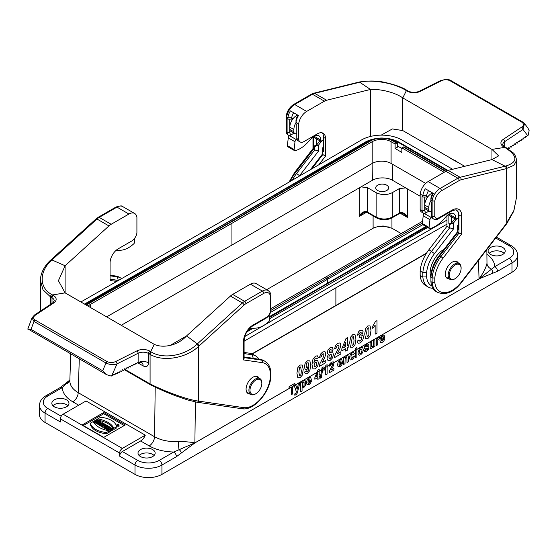 <?xml version="1.0" encoding="UTF-8"?>
<svg xmlns="http://www.w3.org/2000/svg" width="557" height="557" viewBox="0 0 557 557"><rect width="100%" height="100%" fill="white"/><g stroke="black" fill="none" stroke-linecap="round" stroke-linejoin="round"><path stroke-width="0.84" d="M447.912 170.435L398.903 142.139A23.805 13.744 0 0 0 385.326 138.24M376.421 138.505A23.805 13.744 0 0 0 365.176 142.174L224.944 223.761L84.497 304.073M391.94 217.898L391.947 228.238L401.131 233.536M391.947 228.238L383.237 225.996L378.509 226.337L373.684 227.917L266.657 289.696A11.425 6.593 -60 0 1 266.887 289.814L268.084 290.51A11.425 6.593 120 0 0 262.375 291.074L250.406 284.167A11.425 6.593 -60 0 1 256.123 283.604L258.81 285.156A11.425 6.593 120 0 0 258.587 285.038L266.664 289.703M186.525 335.962L170.087 345.451M251.994 353.876L426.53 253.136M426.307 253.491L252.237 353.987M496.419 237.108L511.208 245.651C515.309 248.06 517.432 251.235 517.578 255.162L517.578 264.491A19.042 10.994 180 0 1 512.001 272.269L512.001 262.939L497.512 271.301A3.808 2.2 -120 0 0 494.818 266.636L509.307 258.274A15.234 8.794 0 0 0 509.307 245.839L495.73 237.999M497.512 271.301L479.069 278.855L194.88 442.933L176.416 456.684L161.934 465.046L161.934 474.376L512.001 272.269M161.934 474.376A19.042 10.994 180 0 1 135.003 474.376L135.003 465.046L119.658 456.183A3.808 2.2 -60 0 1 122.345 451.525L137.697 460.381A15.234 8.794 0 0 0 159.239 460.381L173.721 452.019L194.88 442.899L479.076 278.82C483.281 273.174 485.92 267.994 486.985 263.28L486.846 249.536M176.416 456.684A3.808 2.2 -120 0 0 173.721 452.019C164.204 451.783 156.023 449.75 149.185 445.913L140.622 440.97A7.617 4.4 120 0 0 145.286 435.17L122.345 448.413A3.808 2.2 120 0 0 119.658 453.078L60.414 418.871L60.414 421.983L45.061 413.12L45.061 422.45L135.003 474.376M45.061 422.45A19.042 10.994 180 0 1 39.484 414.673L39.484 405.35A19.042 10.994 180 0 0 45.061 413.12A3.808 2.2 -60 0 1 47.756 408.455L61.2 416.218M105.287 428.048L104.737 428.361L104.013 427.943L104.013 426.697L106.659 425.172L107.39 425.59L107.39 426.23M96.73 423.438L95.734 423.167L95.734 421.921L96.779 421.322L95.985 420.862L95.985 421.781M95.734 422.255L94.948 422.707L94.217 422.29L94.217 421.043L96.862 419.518L97.593 419.936L97.593 420.848M97.767 420.159C105.976 421.642 111.358 424.747 113.927 429.482L116.831 427.811L116.831 426.565C114.986 421.412 109.597 418.3 100.671 417.235L97.767 418.913L97.767 420.159M116.789 425.047L116.789 426.293A1.121 0.648 0 0 0 117.478 426.892A1.121 0.648 0 0 0 118.704 426.753A1.121 0.648 0 0 0 119.031 426.293L119.031 425.047A1.121 0.648 0 0 0 117.91 424.399A1.121 0.648 0 0 0 116.789 425.047A1.121 0.648 0 0 0 117.478 425.645A1.121 0.648 0 0 0 118.704 425.506A1.121 0.648 0 0 0 119.031 425.047M104.013 426.857L103.073 427.4L102.342 426.975L102.342 425.736L104.361 424.566L103.79 424.239L103.79 424.9M83.299 425.555L103.769 413.74L124.232 425.555M90.318 424.455C92.163 429.614 97.552 432.719 106.478 433.785L109.374 432.114L109.374 430.867C101.172 429.384 95.79 426.272 93.221 421.538L90.318 423.216L90.318 424.455M108.566 429.468L107.605 430.018L106.679 429.482L106.679 428.242L107.473 426.968L105.99 427.846L105.99 429.085L105.287 428.681L105.287 427.435L107.94 425.91L108.873 426.446L108.873 427.233M106.679 428.681L105.99 429.085M101.075 421.948L99.334 424.002L98.54 423.543L98.833 423.209L96.73 422.498L100.239 421.468L101.075 421.948L100.908 423.39M99.592 424.942L98.54 424.782L98.54 423.543M98.54 424.288L96.73 423.738L96.73 422.498M102.474 425.652L101.736 426.627L100.852 426.119L101.29 424.016L100.323 424.573L100.323 425.813L99.592 425.395L99.592 424.149L102.244 422.624L103.734 423.752L103.734 424.998M100.852 425.513L100.323 425.813M112.799 428.779L112.131 429.168C110.502 428.256 109.84 428.361 110.14 429.503L110.947 429.036L111.672 429.461L110.37 430.213L108.664 428.667C110.049 427.616 111.428 427.651 112.799 428.779L112.799 430.025L112.131 430.415L111.672 430.032M111.672 429.461L111.672 430.7L110.37 431.459L109.374 431.097M108.914 430.798L108.664 428.667M145.286 435.17L86.043 400.963L63.108 414.206L122.345 448.413M103.769 437.377L125.311 424.935L103.769 412.5L82.227 424.935L103.769 437.377M363.289 212.906L359.279 216.436C360.804 213.164 363.08 211.514 366.123 211.472L367.355 212.001A1.901 1.1 120 0 0 367.745 212.837L376.539 217.912A1.901 1.1 120 0 1 376.149 217.084L376.149 192.666L367.328 187.577L367.355 212.001L376.149 217.084C381.531 219.646 386.913 219.646 392.302 217.084L400.608 212.468C403.651 212.509 405.928 214.16 407.446 217.425L403.463 213.909L400.26 213.268A1.901 0.766 72 0 0 400.608 212.468M376.149 192.666C381.531 195.215 386.913 195.215 392.302 192.666L392.302 217.084A1.901 1.1 60 0 1 391.905 217.912C386.788 220.384 381.663 220.384 376.539 217.912M391.905 217.912L398.979 213.832A1.901 1.1 60 0 0 399.369 212.997L399.369 188.586L392.302 192.666M399.369 188.586L405.726 187.904L392.574 180.308A14.28 8.244 0 0 0 372.375 180.308L360.971 186.894L367.328 187.577M377.625 190.487A6.475 3.739 0 0 0 384.602 191.316A6.475 3.739 0 0 0 388.675 187.946A6.475 3.739 0 0 0 382.206 184.109A6.475 3.739 0 0 0 375.731 187.946A6.475 3.739 0 0 0 377.625 190.487M420.152 196.231L405.726 187.904M140.524 456.573A8.571 4.95 0 0 0 149.861 457.645A8.571 4.95 0 0 0 155.152 453.078A8.571 4.95 0 0 0 146.582 448.127A8.571 4.95 0 0 0 138.011 453.078A8.571 4.95 0 0 0 140.524 456.573M140.622 440.97L122.345 451.525M54.356 406.826A8.571 4.95 0 0 0 63.693 407.898A8.571 4.95 0 0 0 68.977 403.324A8.571 4.95 0 0 0 60.414 398.38A8.571 4.95 0 0 0 51.843 403.324A8.571 4.95 0 0 0 54.356 406.826M490.592 254.465A8.571 4.95 0 0 0 499.928 255.538A8.571 4.95 0 0 0 505.22 250.97A8.571 4.95 0 0 0 496.649 246.02A8.571 4.95 0 0 0 488.078 250.97A8.571 4.95 0 0 0 490.592 254.465M496.649 236.809L496.649 237.24M119.658 453.078L119.658 456.183M69.848 380.689L69.848 380.696C69.834 385.353 72.619 389.343 78.203 392.657L154.567 436.751C161.265 440.455 169.217 442.014 178.414 441.436C185.237 441.59 190.717 442.084 194.853 442.912L194.853 442.912A3.808 1.95 -125.1 0 1 194.859 442.947M47.756 396.02A3.808 2.2 60 0 0 45.855 395.832L60.337 387.47L69.458 380.375L62.238 387.658L47.756 396.02A15.234 8.794 0 0 0 47.756 408.455M69.862 380.194A7.617 6.169 12.6 0 1 65.705 384.045A3.808 1.518 47.9 0 0 64.737 384.156M178.414 441.436A7.617 0.794 -94.3 0 0 178.978 449.443A3.808 1.518 -132.1 0 1 181.471 452.904M479.048 278.869A3.808 2.2 -120 0 0 479.048 278.834A3.808 2.423 -114.4 0 0 479.076 278.82L494.818 266.636C494.519 262.027 491.908 257.898 486.999 254.257M486.985 263.28A7.617 6.169 -167.4 0 0 491.358 269.094A3.808 2.715 -104 0 1 492.458 273.355M60.414 418.871A3.808 2.2 -60 0 1 63.108 414.206M139.097 455.487A8.571 4.95 180 0 1 146.582 452.952A8.571 4.95 180 0 1 154.066 455.487M52.929 405.74A8.571 4.95 180 0 1 60.414 403.198A8.571 4.95 180 0 1 67.898 405.74M489.164 253.379A8.571 4.95 180 0 1 496.649 250.838A8.571 4.95 180 0 1 504.134 253.379M60.337 387.47A3.808 2.2 60 0 1 62.238 387.658C62.656 393.151 66.179 397.879 72.821 401.827L78.69 405.211M360.971 186.894L121.252 325.295M366.123 211.472A1.901 0.766 108.1 0 0 366.464 212.273L359.279 216.436L359.251 187.883M103.769 412.5L103.769 413.74M90.318 423.216C92.163 428.368 97.552 431.48 106.478 432.538L106.478 433.785M106.478 432.538L109.374 430.867M108.873 426.446L108.1 427.706L109.548 426.836L110.251 427.247L110.251 427.887M110.251 427.247L107.605 428.772L107.605 430.018M107.605 428.772L106.679 428.242M105.99 427.846L105.287 427.435M108.469 427.128L108.469 427.477M103.79 424.239L104.417 423.877L106.29 425.381M106.29 424.956L105.663 425.743M105.663 425.318L105.092 424.991L105.092 426.077M105.092 424.991L103.073 426.154L103.073 427.4M103.073 426.154L102.342 425.736M99.223 422.777L99.787 422.178L98.763 422.512L99.223 422.777M99.334 424.002L99.334 425.242M98.018 422.742L98.018 423.981M97.454 422.916L97.454 424.156M118.481 425.367A0.801 0.46 0 0 0 117.917 424.58A0.801 0.46 0 0 0 117.611 425.471A0.801 0.46 0 0 0 118.481 425.367M97.767 418.913C105.976 420.396 111.358 423.508 113.927 428.242L113.927 429.482M113.927 428.242L116.831 426.565M97.593 419.936L96.626 420.493L97.419 420.953L98.387 420.396L99.118 420.814L99.118 421.795M99.118 420.814L96.465 422.345L96.465 423.592M96.465 422.345L95.734 421.921M95.985 420.862L94.948 421.468L94.948 422.707M94.948 421.468L94.217 421.043M101.813 423.71L102.384 423.383L101.813 423.71L102.384 423.383L102.384 423.87M103.303 423.216C104.027 423.968 103.658 424.35 102.189 424.364L102.189 425.604M102.189 424.364L101.736 426.627M101.736 425.388L100.852 424.873M100.323 424.573L99.592 424.149M107.39 425.59L104.737 427.122L104.737 428.361M104.737 427.122L104.013 426.697M110.37 430.213L110.37 431.459M112.131 429.168L112.131 430.415M109.666 429.057L110.14 429.503M117.875 425.437L118.418 424.991L117.993 424.671L117.269 425.088L117.875 425.506M117.931 425.144L117.931 425.506M255.371 394.001L255.914 393.688A8.376 4.839 -60 0 1 249.989 390.269A8.376 4.839 -60 0 1 255.914 380.006A8.376 4.839 -60 0 1 261.832 383.425A8.376 4.839 -60 0 1 255.914 393.688L255.371 394.001A9.142 5.278 -60 0 1 250.803 394.453A9.142 5.278 -60 0 1 250.803 383.898A9.142 5.278 -60 0 1 259.945 378.621A9.142 5.278 -60 0 1 261.832 382.805L261.832 383.425M454.644 278.953L455.18 278.639A8.376 4.839 120 0 0 461.105 268.377A8.376 4.839 120 0 0 455.18 264.958A8.376 4.839 120 0 0 449.255 275.221A8.376 4.839 120 0 0 455.18 278.639L454.644 278.953A9.142 5.278 120 0 1 450.07 279.405L446.004 277.059M461.105 268.377L461.105 267.757A9.142 5.278 120 0 0 459.212 263.572A9.142 5.278 120 0 0 450.07 268.85A9.142 5.278 120 0 0 450.07 279.405M106.631 316.856L231.942 245.059L372.201 163.459A13.326 7.694 180 0 1 391.091 163.438L425.687 183.413M444.159 172.308L401.862 147.89L401.862 152.402L395.129 148.51L397.419 147.194L397.419 143.615A1.142 0.661 120 0 0 397.183 143.093A1.142 0.661 120 0 0 396.612 143.149L395.129 144.005L391.091 141.673L391.091 163.438M88.166 306.19A13.326 7.694 180 0 1 90.61 304.268L231.942 223.294L372.201 141.694A13.326 7.694 180 0 1 391.091 141.673M395.129 148.51L395.129 144.005M422.61 221.226L270.911 308.62M401.862 147.89L403.345 147.034A1.142 0.661 -60 0 1 403.916 146.978L445.976 171.264M244.739 336.567L332.118 285.637L446.986 220.078M452.632 169.272L401.862 139.96A28.56 16.487 0 0 0 361.396 140.009L221.171 221.582L80.862 301.978M244.084 341.225L335.885 287.809L446.986 224.158M269.31 316.717L425.917 226.476M397.419 145.948L401.862 148.51M426.78 226.971L328.08 283.304L269.407 317.504M328.08 283.304L328.08 284.982M201.836 237.226L365.963 142.46L371.435 140.113M111.212 376.093L113.127 375.146L113.656 374.262L114.853 374.847L115.87 373.148L117.074 373.733L118.091 372.034L119.295 372.619L120.305 370.92L121.51 371.505L122.526 369.806L123.731 370.398L124.747 368.692L125.952 369.284L126.961 367.578L128.166 368.17L129.182 366.464L130.387 367.056L131.403 365.35L132.601 365.942L133.617 364.236L134.822 364.828L135.838 363.122L136.465 363.436L137.732 362.795L143.121 365.907C146.38 367.39 148.176 366.353 148.517 362.802L148.517 353.472L149.339 353.946L150.675 351.613L151.386 352.038C163.319 359.62 185.189 355.575 196.816 344.379L197.345 343.899L186.588 335.892L230.424 296.066A11.425 6.593 -60 0 1 232.652 294.423L250.406 284.167M259.158 378.168A9.713 5.605 120 0 0 257.807 376.727A9.713 5.605 120 0 0 250.323 379.331A9.713 5.605 120 0 0 246.083 389.099A9.713 5.605 120 0 0 248.095 393.548A9.713 5.605 120 0 0 250.016 394.001M111.219 376.1L106.568 374.652L102.62 370.725L106.067 363.053C109.861 364.793 113.524 365.058 117.061 363.846L138.136 353.263L138.136 362.593A7.617 4.4 180 0 1 148.524 362.809M143.121 365.907A7.617 4.4 120 0 0 141.833 362.614M138.136 362.593L137.732 362.795M244.084 352.428L249.627 353.229A26.659 15.394 -60 0 1 252.969 354.363L255.649 355.916A26.659 15.394 120 0 0 252.314 354.774L244.084 353.591M259.012 359.244A26.659 15.394 120 0 0 255.649 355.916M244.084 357.086L260.391 359.439A26.659 15.394 -60 0 1 263.733 360.581L264.93 361.27A26.659 15.394 120 0 0 261.588 360.135L244.084 357.608M254.591 358.604A23.993 13.848 120 0 0 253.198 358.29L244.084 356.974M149.36 353.96L150.084 354.363C163.173 362.308 186.393 358.067 198.557 346.426A1.901 0.738 -132.7 0 0 196.816 344.379M196.913 402.21A1.901 1.518 99.7 0 0 198.557 401.103L198.557 346.426L244.105 305.034A9.518 5.493 -60 0 1 245.964 303.662L263.719 293.407A9.518 5.493 -60 0 1 270.354 296.032L270.354 311.426A5.709 3.3 -60 0 1 266.413 317.351L252.948 325.121A13.326 7.694 120 0 0 243.527 341.448L243.527 359.947L262.222 362.642A24.752 14.294 -60 0 1 270.354 372.96L270.354 377.214A24.752 14.294 -60 0 1 243.674 407.633L198.557 401.103C187.507 399.87 165.109 391.515 150.084 383.926A1.901 1.093 120.3 0 0 150.467 384.79L124.197 369.611M199.079 345.939A1.901 0.738 -132.7 0 0 197.345 343.899L242.386 302.973L230.424 296.066M270.354 296.032L270.904 295.092C270.904 293.539 269.964 292.014 268.084 290.51M270.354 311.426L270.883 310.729M243.527 359.947L244.084 358.534L244.084 340.668A1.901 1.1 0 0 1 243.527 341.448M270.354 372.96L270.911 372.083M270.354 377.214L270.883 376.525M199.406 401.249L197.345 402.203M149.353 383.494L124.483 369.138L150.084 383.919L149.353 383.494L149.736 384.358M111.658 375.884L117.061 363.846A1.901 1.017 -116.7 0 0 115.814 361.458C112.967 362.802 110.098 362.872 107.209 361.667A1.901 1.1 -60 0 0 106.067 363.053L33.991 321.445L32 317.908L27.85 328.909L106.568 374.652M27.913 329.243L30.997 329.375L33.991 321.445A1.901 1.1 -60 0 1 35.133 320.052L107.209 361.667M186.588 335.892C177.349 346.12 162.428 348.25 154.275 344.358L150.682 351.62L149.868 351.14A9.518 5.493 0 0 0 136.89 350.882L115.814 361.458M154.275 344.358L65.106 292.878L52.539 294.952L51.195 297.285L52.01 297.758A7.617 4.4 180 0 1 54.245 300.864L52.762 302.89A1.901 1.177 -123.6 0 1 53.813 302.917L35.488 315.088A1.901 1.177 -123.6 0 0 34.437 315.053L52.762 302.89M116.705 281.438L110.077 280.484L110.077 262.848A11.425 6.593 -60 0 1 118.154 248.854L131.619 241.084A7.617 4.4 120 0 0 136.911 232.986L136.911 217.307A11.425 6.593 120 0 0 134.641 213.463A11.425 6.593 120 0 0 128.925 214.034L111.17 224.283A11.425 6.593 120 0 0 108.942 225.933L65.106 265.752L51.933 259.945A1.901 0.738 -132.7 0 0 51.028 259.806L50.506 260.293A1.901 0.738 -132.7 0 1 51.411 260.432C39.282 271.336 38.809 287.739 51.794 294.535L53.361 295.426A9.518 5.493 180 0 1 53.813 302.917M110.077 279.322L118.328 280.505M124.086 207.385A11.425 6.593 120 0 0 123.877 207.253A11.425 6.593 120 0 0 123.654 207.134L131.731 211.799A11.425 6.593 -60 0 1 131.953 211.918L134.641 213.463M121.628 278.618A26.659 15.394 120 0 0 120.716 278.013A26.659 15.394 120 0 0 117.381 276.871L110.077 275.819M118.481 280.415A23.993 13.848 120 0 0 118.265 280.387L110.077 279.203M50.506 260.293C48.02 262.431 40.529 270.236 40.41 280.533L42.986 289.772L50.45 296.839L50.45 304.421M108.942 225.933L96.974 219.019L51.411 260.432M65.106 292.878L58.408 280.693L65.106 265.752L65.106 292.878M247.461 330.949A9.518 5.493 -60 0 1 252.579 328.261L255.524 328.15A26.659 15.394 120 0 0 268.37 322.03L268.662 321.772A1.901 1.1 120 0 0 269.651 319.495L269.122 315.227M115.515 250.894A9.518 5.493 -60 0 1 117.631 250.351L120.577 250.239A26.659 15.394 120 0 0 133.422 244.119L133.715 243.855A1.901 1.1 120 0 0 134.703 241.585L134.341 238.661M296.784 133.84L295.217 133.701A3.808 2.2 -60 0 1 294.66 133.527A3.808 2.2 -60 0 1 293.866 131.786L293.866 129.537A9.518 5.493 -60 0 1 295.983 122.658M294.66 133.527L290.615 131.194A3.808 2.2 -60 0 1 289.828 129.454L289.828 127.205A9.518 5.493 -60 0 1 296.561 115.543L297.529 114.986M431.731 211.744L430.15 211.604A3.808 2.2 -60 0 1 429.593 211.43A3.808 2.2 -60 0 1 428.799 209.69L428.799 207.441A9.518 5.493 -60 0 1 430.916 200.562M429.593 211.43L425.548 209.098A3.808 2.2 -60 0 1 424.761 207.357L424.761 205.108A9.518 5.493 -60 0 1 431.494 193.446L432.462 192.889M430.916 277.637A19.042 10.994 -60 0 1 443.992 249.362M464.677 166.306L402.788 130.568L392.386 128.932L381.183 135.135M458.425 263.12A9.713 5.605 120 0 0 457.074 261.679A9.713 5.605 120 0 0 447.362 267.283A9.713 5.605 120 0 0 447.362 278.5A9.713 5.605 120 0 0 449.29 278.953M316.613 138.937L316.613 145.078L319.885 140.83M289.786 119.142L289.786 132.747A5.709 3.3 120 0 0 291.492 134.634M298.67 139.591A7.617 4.4 120 0 0 300.153 141.958L298.267 140.872A7.617 4.4 -60 0 1 296.784 138.505L298.67 139.591L298.67 123.912L295.983 122.366A11.425 6.593 -60 0 1 298.475 115.529L290.399 110.864A11.425 6.593 120 0 0 287.906 117.701L287.906 119.142L287.092 118.676L287.092 132.907A7.617 4.4 120 0 0 288.575 135.274A7.617 4.4 120 0 0 289.772 135.623M289.786 132.747L286.709 132.684L286.709 117.005A11.425 6.593 -60 0 1 294.688 104.514L306.649 111.421A11.425 6.593 120 0 0 298.67 123.912M313.925 136.298L313.925 146.052L314.74 146.519L314.74 149.896L296.672 173.359A26.659 15.394 120 0 0 292.328 180.19M316.613 145.078L313.925 146.052M300.153 141.958A7.617 4.4 120 0 0 303.962 141.582L317.42 133.812A11.425 6.593 -60 0 1 323.137 133.241A11.425 6.593 -60 0 1 325.504 138.477L325.504 156.106L318.841 164.761M311.809 168.855L322.816 154.554L322.816 151.184L323.617 151.65L323.617 137.384A11.425 6.593 120 0 0 322.113 132.838M322.816 154.554L325.504 156.106M296.784 138.505L296.784 124.267L295.983 123.807L295.983 120.368A8.759 5.055 -60 0 1 297.925 115.208M293.616 112.723A8.759 5.055 120 0 0 291.68 117.882L287.906 117.701L286.152 116.225C287.057 111.08 289.584 107.146 293.734 104.417A1.901 1.1 60 0 1 294.688 104.514L312.449 94.258A1.901 1.1 -120 0 0 311.495 94.168L293.734 104.417M311.495 94.168L313.849 93.2L358.882 82.109A1.901 1.372 77 0 1 359.718 82.248L370.475 89.454L326.639 100.246A11.425 6.593 120 0 0 324.411 101.172L306.649 111.421M313.535 148.51L313.535 149.199L314.74 149.896L318.507 151.1L299.555 175.72A23.993 13.848 120 0 0 299.193 176.193M291.68 117.882L291.68 119.142L287.906 119.142M291.68 119.142L293.63 118.014M314.74 146.519L318.507 145.161L318.507 151.1M321.967 140.67L318.507 145.161M310.458 169.641L322.816 153.586M323.617 146.609L322.816 147.647L322.816 151.184M359.174 82.081A1.901 1.372 77 0 1 359.411 81.983A1.901 1.372 77 0 1 360.247 82.13L314.67 93.339L326.639 100.246M370.475 136.451L370.475 89.454C379.714 88.869 394.635 92.1 402.788 97.921L406.38 90.666L405.677 90.22C393.743 82.819 371.874 79.317 360.247 82.13M286.18 131.828L286.709 132.684A7.617 4.4 -60 0 0 288.185 135.052L288.575 135.274M312.999 148.594L294.674 172.412A1.901 0.348 37.6 0 1 295.468 172.67L313.535 149.199L313.535 136.542M524.555 123.605L527.945 128.089L529.15 130.679L528.071 135.421L526.428 136.528L525.947 136.249M440.392 80.674A1.901 1.017 63.3 0 1 441.248 80.821C444.096 79.477 446.965 79.407 449.854 80.619L521.93 122.227A1.901 1.1 120 0 1 522.884 122.136L450.808 80.521C450.341 79.936 448.608 79.567 445.593 79.407L440.399 80.674L419.317 91.251A1.901 1.017 63.3 0 1 420.173 91.404L441.248 80.821M407.32 90.596L406.387 90.666M402.788 130.568L402.788 97.921L491.956 149.401L505.45 147.257M508.047 148.754L508.611 147.737L509.495 148.343L510.539 146.456L511.423 147.062L512.468 145.175L513.352 145.781L514.396 143.894L515.281 144.5L516.325 142.613L517.209 143.219L518.254 141.332L519.138 141.938L520.182 140.051L521.067 140.656L522.111 138.77L522.995 139.382L524.04 137.488L524.924 138.101L525.968 136.207L526.428 136.528M433.409 218.887A7.617 4.4 -60 0 1 433.214 218.783A7.617 4.4 -60 0 1 431.731 216.415L431.731 202.184L430.916 201.711L430.916 200.269A11.425 6.593 -60 0 1 433.409 193.432L425.332 188.767A11.425 6.593 120 0 0 422.84 195.604L422.84 197.046L422.039 196.586L422.039 210.818A7.617 4.4 120 0 0 423.522 213.185A7.617 4.4 120 0 0 424.719 213.54M457.75 232.457L458.947 233.153L440.879 256.624A26.659 15.394 120 0 0 432.121 277.929L430.916 277.24A26.659 15.394 -60 0 1 439.682 255.928L457.75 232.457L457.75 229.087L458.564 229.561L458.564 215.294A11.425 6.593 120 0 0 456.406 210.198M424.733 197.046L424.733 210.657A5.709 3.3 120 0 0 426.439 212.544M451.56 216.854L451.56 222.988L454.832 218.741M423.522 213.185L421.635 212.099A7.617 4.4 -60 0 1 420.152 209.731L422.039 210.818L424.733 210.657M420.152 271.022A26.659 15.394 -60 0 1 428.918 249.71L446.986 226.246L449.673 227.799L431.605 251.263A26.659 15.394 120 0 0 422.84 272.575L420.152 271.022L420.152 275.437L422.84 276.989A26.659 15.394 120 0 0 428.263 287.043A26.659 15.394 120 0 0 432.928 288.289M448.872 214.208L448.872 223.963L449.673 224.422L449.673 227.799L453.44 229.004L434.488 253.623A23.993 13.848 120 0 0 426.613 272.686L422.84 272.575L422.84 276.989L426.613 276.878A23.993 13.848 120 0 0 431.856 286.026M446.986 226.246L446.986 215.656M451.56 222.988L448.872 223.963M428.549 190.626A8.759 5.055 120 0 0 426.613 195.786L422.84 195.604L420.152 194.052L420.152 209.731M420.152 194.052A11.425 6.593 -60 0 1 428.138 181.561L440.1 188.468A11.425 6.593 120 0 0 432.121 200.959L430.916 200.269L430.916 198.271A8.759 5.055 -60 0 1 432.859 193.112M428.138 181.561L445.892 171.305A11.425 6.593 -60 0 1 448.12 170.379L491.956 159.587L505.129 166.195A1.901 1.372 77 0 1 506.09 168.687L514.014 165.234L516.652 160.214C515.538 155.807 514.327 153.321 513.025 152.757L504.656 146.763A1.901 1.1 -60 0 0 503.702 146.86A9.518 5.493 180 0 1 503.25 139.361L521.568 127.198A1.901 1.177 56.4 0 1 523.009 129.475L524.499 123.529L522.884 122.136A1.901 1.1 120 0 1 523.072 122.296M428.263 287.043L425.576 285.49A26.659 15.394 -60 0 1 420.152 275.437M434.808 278.013L432.121 277.929L432.121 282.343A26.659 15.394 120 0 0 437.544 292.397L436.34 291.708A26.659 15.394 -60 0 1 430.916 281.654L432.121 282.343L434.808 282.267L434.808 278.013A24.752 14.294 -60 0 1 442.94 258.302L461.642 234.017L461.642 215.517A13.326 7.694 120 0 0 452.214 210.08L438.756 217.85A5.709 3.3 -60 0 1 434.808 216.478L434.808 201.084A9.518 5.493 -60 0 1 441.443 190.8L459.205 180.545A9.518 5.493 -60 0 1 461.057 179.779L506.09 168.687M430.916 281.654L430.916 275.172A23.993 13.848 -60 0 1 438.798 256.109L457.75 231.489M431.731 216.415L434.808 216.478M458.564 224.492L457.75 225.55L457.75 229.087M426.613 272.686L426.613 276.878M449.673 224.422L453.44 223.065L453.44 229.004M456.879 218.602L453.44 223.065M426.613 195.786L426.613 197.046L422.84 197.046M426.613 197.046L428.563 195.918M516.652 196.656L513.951 210.372L505.749 224.394M448.12 170.379L460.082 177.293L505.652 166.077A1.901 1.372 77 0 1 506.612 168.569L506.786 223.622M505.652 166.077C518.08 162.191 517.954 156.071 505.269 147.723L504.531 147.327M438.756 217.85A1.901 1.1 -120 0 1 438.359 218.72C437.28 219.618 435.692 219.709 433.597 219.005A7.617 4.4 120 0 1 432.121 216.638L432.121 200.959L434.808 201.084M458.564 215.294L458.947 215.517L458.947 233.153L461.642 234.017M505.129 224.499L505.763 224.374L461.495 281.877A24.752 14.294 -60 0 1 434.808 282.267M491.956 149.401L498.654 155.869L491.956 159.587L491.956 149.401M522.069 138.846L522.995 139.382M523.998 137.565L524.924 138.101M518.212 141.408L519.138 141.938M520.141 140.127L521.067 140.656M514.355 143.971L515.281 144.5M516.283 142.689L517.209 143.219M510.504 146.533L511.423 147.062M512.433 145.252L513.352 145.781M508.576 147.814L509.495 148.343M458.174 162.254L456.086 161.725L455.18 160.409M454.456 160.402L453.537 159.873M452.89 159.49L450.432 158.466L449.52 157.255M464.211 166.425L464.197 166.021L464.211 166.425M458.564 217.627L455.737 219.263L455.737 218.017A9.518 5.493 120 0 0 453.767 213.658A9.518 5.493 120 0 0 446.157 216.499L443.212 219.785A26.659 15.394 -60 0 1 430.373 228.502L430.074 228.579A1.901 1.1 -60 0 1 429.475 228.523A1.901 1.1 -60 0 1 429.092 227.444L429.934 219.646A1.901 1.1 -60 0 1 431.271 217.529L431.926 217.146M429.475 228.523L422.742 224.638A1.901 1.1 -60 0 1 422.359 223.552L423.202 215.761A1.901 1.1 -60 0 1 424.538 213.644L428.981 211.075M455.737 218.017L449.005 214.132L449.005 215.371L455.737 219.263M323.617 139.716L320.79 141.353L320.79 140.106A9.518 5.493 120 0 0 318.82 135.748A9.518 5.493 120 0 0 311.21 138.589L308.265 141.875A26.659 15.394 -60 0 1 295.426 150.592L295.126 150.669A1.901 1.1 -60 0 1 294.528 150.613A1.901 1.1 -60 0 1 294.145 149.534L294.987 141.736A1.901 1.1 -60 0 1 296.324 139.619L296.978 139.236M294.528 150.613L287.795 146.728A1.901 1.1 -60 0 1 287.412 145.642L288.254 137.851A1.901 1.1 -60 0 1 289.591 135.734L294.033 133.165M320.79 140.106L314.057 136.221L314.057 137.461L320.79 141.353M384.817 337.855L381.322 339.874L381.663 340.912L382.464 340.891L383.355 339.415L384.741 338.907L383.898 340.891L382.45 342.235L380.417 342.263L379.895 340.23L380.584 337.208L382.311 335.251L384.17 335.182L384.817 337.855M381.35 338.76L383.432 337.556L383.119 336.56L382.394 336.574L381.642 337.438L381.35 338.76M379.707 337.096L379.275 338.907L378.119 339.485L377.799 340.418L377.688 344.839L376.295 345.639L376.295 338.886L377.583 338.134L377.583 339.095L378.182 337.855L379.707 337.096M377.005 320.616L377.005 333.1L375.146 334.172L375.146 325.191L372.744 328.386L372.744 326.221L375.495 321.486L377.005 320.616M374.91 339.679L374.91 346.44L373.615 347.185L373.615 346.175L372.856 347.464L370.913 348.598L370.308 348.111L370.12 346.726L370.12 342.451L371.512 341.643L371.589 346.447L372.382 346.684L373.413 345.222L373.517 340.487L374.91 339.679M364.006 350.806L365.406 349.726L365.768 350.304L367.348 349.413L367.432 348.55L364.828 348.947L364.201 347.784L364.744 345.994L366.415 344.428L368.024 343.954L368.748 344.874L367.432 345.946L366.443 345.702L365.496 346.809L368.49 346.698L368.929 347.784L368.323 349.726L366.534 351.432L364.828 351.85L364.006 350.806M357.121 341.281L358.917 339.965L359.383 341.044L360.295 340.981L361.263 339.867L361.66 338.127L361.284 336.922L359.509 337.598L359.711 335.537L360.866 334.451L361.263 333.037L360.971 332.202L359.383 333.17L358.973 334.653L357.26 335.265L358.805 331.506L360.247 330.287L362.447 330.141L363.129 331.819L361.73 335.237L363.06 335.495L363.561 337.131L362.628 340.459L360.309 342.952L358.123 343.244L357.121 341.281M356.863 347.526L356.863 356.856L355.47 357.664L355.47 348.334L356.863 347.526M354.412 353.514L353.041 354.621L352.727 354.008L352.094 354.113L351.258 355.053L350.945 356.772L351.265 358.29L352.108 358.297L353.117 356.431L354.482 355.944L353.667 358.235L352.045 359.794L350.2 359.919L349.518 357.726L350.207 354.725L352.073 352.713L353.598 352.365L354.412 353.514M348.773 344.804L348.773 346.9L347.568 347.596L347.568 350.095L345.765 351.14L345.765 348.633L341.796 350.924L341.796 348.835L346.001 338.51L347.568 337.612L347.568 345.5L348.773 344.804M348.41 357.538L348.41 361.737L347.018 362.544L346.927 357.733L346.155 357.503L345.11 359.035L344.999 363.707L343.606 364.508L343.606 357.754L344.901 357.002L344.901 357.998L346.642 355.853L347.484 355.582L348.062 355.791L348.41 357.538M345.765 346.538L345.765 342.29L343.537 347.826L345.765 346.538M342.485 362.294L338.99 364.313L339.331 365.357L340.132 365.336L341.016 363.853L342.409 363.352L341.559 365.329L340.118 366.68L338.085 366.701L337.563 364.675L338.245 361.646L339.979 359.697L341.831 359.62L342.485 362.294M339.018 363.206L341.1 362.001L340.787 360.999L340.062 361.02L339.31 361.876L339.018 363.206M340.87 351.752L340.87 353.967L334.353 357.726L334.987 354.983L338.621 347.867L339.004 346.182L338.67 345.152L337.744 345.256L336.818 346.238L336.421 347.965L334.569 348.793L335.613 345.368L337.793 343.251L340.048 342.945L340.87 344.936L339.888 348.696L337.18 353.883L340.87 351.752M333.908 368.449L333.908 370.113L329.02 372.932L329.5 370.871L332.223 365.538L332.257 363.498L331.568 363.575L330.573 365.608L329.187 366.234L329.967 363.665L331.603 362.078L333.295 361.841L333.908 363.338L333.177 366.158L331.143 370.05L333.908 368.449M327.119 364.668L327.119 374.032L325.727 374.833L325.727 368.093L323.923 370.489L323.923 368.866L325.984 365.315L327.119 364.668M325.803 360.449L325.803 362.663L319.293 366.422L319.927 363.679L323.554 356.564L323.937 354.879L323.603 353.848L322.684 353.953L321.758 354.941L321.361 356.661L319.509 357.49L320.547 354.064L322.733 351.947L324.982 351.641L325.803 353.632L324.828 357.392L322.113 362.579L325.803 360.449M322.085 367.446L323.13 366.847L321.312 377.542L320.282 378.133L322.085 367.446M320.066 374.652L320.066 376.226L319.168 376.748L319.168 378.621L317.817 379.401L317.817 377.528L314.837 379.24L314.837 377.674L317.991 369.932L319.168 369.256L319.168 375.174L320.066 374.652M318.291 357.608L316.494 358.903L316.153 358.047L315.429 358.123L314.433 359.376L313.918 362.496L315.645 360.449L317.643 360.435L318.472 362.892L317.601 366.457L315.359 368.908L312.943 368.838L311.997 364.584L312.978 359.091L315.541 356.097L317.372 355.832L318.291 357.608M317.817 375.954L317.817 372.765L316.146 376.922L317.817 375.954M311.426 380.229L307.93 382.248L308.272 383.286L309.072 383.265L309.957 381.789L311.349 381.28L310.507 383.265L309.058 384.608L307.025 384.636L306.503 382.603L307.185 379.582L308.919 377.625L310.771 377.555L311.426 380.229M304.505 372.083L306.301 370.788L306.649 371.637L307.38 371.554L308.362 370.308L308.877 367.195L307.123 369.249L305.152 369.256L304.317 366.791L305.194 363.234L307.429 360.783L309.852 360.852L310.792 365.12L309.81 370.607L307.241 373.601L305.403 373.886L304.505 372.083M307.958 381.134L310.04 379.93L309.727 378.934L309.003 378.948L308.251 379.811L307.958 381.134M300.669 382.548L301.964 381.796L301.964 382.791L303.607 380.696L305.166 380.716L305.8 382.917L305.159 385.924L303.6 387.763L302.061 387.665L302.061 391.07L300.669 391.87L300.669 382.548M296.401 391.787L294.395 386.168L295.878 385.305L297.139 389.378L298.371 383.87L299.812 383.035L297.271 393.089L296.359 394.426L294.855 395.289L294.737 393.959L296.046 392.922L296.401 391.787M294.869 383.32L294.869 384.894L292.717 386.14L292.717 393.89L291.248 394.739L291.248 386.99L289.09 388.236L289.09 386.655L294.869 383.32M371.011 330.433L370.057 336.052L367.864 338.593L365.58 338.517L364.71 334.04L365.664 328.435L367.864 325.894L370.064 325.908L371.011 330.433M368.873 334.771L368.894 328.644L368.456 327.801L367.258 328.491L366.652 332.947L367.258 336.693L368.462 335.996L368.873 334.771M363.408 349.685L362.635 352.672L360.692 354.802L359.314 355.178L358.311 354.524L357.97 352.741L359.286 348.988L360.685 347.742L362.642 347.61L363.408 349.685M361.604 352.282L361.973 350.513L361.604 349.204L360.685 349.197L359.773 350.262L359.397 352.017L359.773 353.34L360.685 353.347L361.604 352.282M355.944 339.129L354.99 344.755L352.797 347.29L350.513 347.213L349.65 342.736L350.597 337.131L352.797 334.59L354.997 334.611L355.944 339.129M353.806 343.467L354.001 340.25L353.396 336.498L352.191 337.194L351.592 341.643L352.198 345.389L353.396 344.692L353.806 343.467M332.989 353.02L333.406 354.614L332.55 357.907L330.273 360.302L328.073 360.685L327.036 358.402L327.425 356.32L328.658 354.308L327.607 353.841L327.279 352.532L328.031 349.796L330.19 347.645L332.334 347.31L333.1 349.169L331.763 352.511L332.989 353.02M331.192 357.322L331.568 355.575L331.185 354.391L330.217 354.426L329.201 355.61L328.867 357.114L329.257 358.416L330.238 358.402L331.192 357.322M331.032 351.634L331.039 349.448L330.21 349.524L329.354 350.423L329.354 352.616L330.19 352.532L331.032 351.634M316.306 365.865L316.655 363.965L316.285 362.405L315.359 362.377L314.447 363.436L314.078 365.239L314.496 366.798L315.45 366.875L316.306 365.865M308.341 366.255L308.71 364.445L308.3 362.892L307.339 362.809L306.489 363.825L306.141 365.733L306.517 367.286L307.443 367.321L308.341 366.255M304.059 385.576L304.052 382.367L303.231 382.325L302.381 383.32L302.395 386.495L303.252 386.544L304.059 385.576M303.224 369.563L302.27 375.188L300.077 377.73L297.793 377.653L296.923 373.176L297.877 367.571L300.077 365.03L302.277 365.044L303.224 369.563M301.086 373.907L301.281 370.69L300.676 366.938L299.471 367.627L298.872 372.076L299.478 375.829L300.676 375.133L301.086 373.907M365.176 142.174L365.176 142.919M398.903 142.139L398.903 142.724M195.403 401.924L194.88 442.899A3.808 2.2 -120 0 1 194.88 442.933M479.048 278.834L478.449 260.446M423.404 215.009A5.709 5.709 0 0 1 423.188 213.623A5.709 3.3 0 0 0 423.543 214.717M407.446 188.893L407.446 217.425L400.26 213.268L398.979 213.832M373.106 228.238L373.093 215.921M79.289 358.959L78.203 392.657A7.617 4.4 -60 0 1 72.821 401.827M155.201 387.178L154.567 436.751A7.617 4.4 -60 0 1 149.185 445.913M517.578 255.162A19.042 10.994 180 0 1 512.001 262.939A3.808 2.2 -120 0 0 509.307 258.274M159.239 460.381A3.808 2.2 -120 0 1 161.934 465.046A19.042 10.994 180 0 1 135.003 465.046A3.808 2.2 -60 0 1 137.697 460.381M511.208 245.651A3.808 2.2 120 0 0 509.307 245.839M392.81 164.433L392.574 180.308M372.125 163.507L372.375 180.308M396.612 143.149L392.574 140.817A15.422 8.905 0 0 0 370.718 140.837L230.466 222.438L89.134 303.412A15.422 8.905 0 0 0 86.62 305.299M397.183 143.093L393.145 140.761A1.142 0.661 120 0 0 392.574 140.817M270.911 310.34L422.415 223.044M445.635 171.452L403.345 147.034M335.885 287.809L335.885 305.069M372.201 141.694L372.201 163.459M90.61 304.268L90.61 307.603M231.942 223.294L231.942 245.059M422.812 224.68L327.405 279.342L327.405 282.914M326.597 277.943A1.142 0.661 59.8 0 1 327.405 279.342L270.507 312.442M370.718 140.837A1.142 0.661 59.8 0 0 370.14 140.789L229.895 222.382L88.563 303.356A1.142 0.654 60.2 0 1 89.134 303.412M229.895 222.382A1.142 0.661 59.8 0 1 230.466 222.438M396.702 142.815A2.855 1.65 -60 0 1 398.443 142.46L447.264 170.651M367.195 142.501A2.855 1.65 -120 0 0 365.963 142.46M136.89 350.882A1.901 1.017 -116.7 0 1 138.136 353.263A7.617 4.4 180 0 1 148.517 353.472A1.901 1.1 -60 0 1 149.868 351.14M249.627 353.229L252.314 354.774L253.198 358.29M232.652 294.423L244.614 301.33A1.901 1.1 60 0 1 245.964 303.662M263.719 293.407A1.901 1.1 -120 0 0 262.375 291.074L244.614 301.33A11.425 6.593 120 0 0 242.386 302.973A1.901 0.752 -132.3 0 1 244.105 305.034M260.391 359.439L261.588 360.135A1.901 1.518 -81.8 0 1 262.222 362.642M151.386 352.038A1.901 1.114 -60.7 0 0 150.084 354.363L150.084 383.926M266.413 317.351A1.901 1.1 60 0 1 266.016 318.221L252.558 325.998C247.447 329.57 244.627 334.465 244.084 340.668M252.948 325.121A1.901 1.1 60 0 1 252.558 325.998M243.674 407.633A1.901 1.518 98.2 0 1 242.079 408.741M52.01 303.384L52.01 297.758A1.901 1.1 120 0 1 53.361 295.426M51.174 297.271L50.45 296.839A1.901 1.086 120.7 0 1 51.794 294.535M102.62 370.725L30.997 329.375M35.488 315.088C33.155 316.731 33.037 318.388 35.133 320.052M128.925 214.034L116.963 207.12A11.425 6.593 -60 0 1 122.672 206.556L123.877 207.253M51.028 259.806L96.069 218.894A1.901 0.752 -132.3 0 1 96.974 219.019A11.425 6.593 -60 0 1 99.202 217.376L116.963 207.12A1.901 1.1 -120 0 0 116.009 207.03L98.248 217.279A1.901 1.1 60 0 1 99.202 217.376L111.17 224.283M110.077 275.297L116.176 276.181A26.659 15.394 -60 0 1 119.518 277.316L120.716 278.013M110.077 275.207L115.738 276.028A1.901 1.518 -81.8 0 1 116.176 276.181L117.381 276.871L118.265 280.387M323.617 137.384L325.504 138.477M324.411 101.172L312.449 94.258A11.425 6.593 -60 0 1 314.67 93.339A1.901 1.358 76.2 0 0 313.849 93.2M299.555 175.72L295.468 172.67A26.659 15.394 -60 0 0 290.176 181.436M288.387 135.156A7.617 4.4 -60 0 1 288.185 135.052C286.688 133.666 286.006 132.636 286.159 131.974M419.317 91.251C415.466 92.824 411.741 92.754 408.149 91.042L406.603 90.143A1.901 1.086 120.7 0 0 405.677 90.22M450.996 80.688A1.901 1.1 120 0 0 450.801 80.521A1.901 1.1 120 0 0 449.854 80.619M408.149 91.042A1.901 1.1 120 0 0 407.195 91.139A9.518 5.493 -0 0 0 420.173 91.404M406.38 90.666L407.195 91.139M504.517 147.327L503.702 146.86M521.568 127.198C523.9 125.555 524.026 123.898 521.93 122.227M504.684 146.783L504.684 141.638L523.009 129.475L527.702 135.678M504.656 146.763C502.978 145.356 502.365 144.611 502.818 144.528A7.617 4.4 180 0 1 504.684 141.638A1.901 1.177 56.4 0 0 503.25 139.361M434.488 253.623L428.918 249.71M459.205 180.545A1.901 1.1 -120 0 0 457.861 178.212L440.1 188.468A1.901 1.1 60 0 1 441.443 190.8M461.057 179.779A1.901 1.358 76.2 0 0 460.082 177.293A11.425 6.593 120 0 0 457.861 178.212L445.892 171.305M442.94 258.302A1.901 0.348 37.6 0 0 440.879 256.624L439.682 255.928L438.798 256.109M438.359 218.72L451.824 210.95C455.083 209.801 456.67 209.578 456.587 210.288A11.425 6.593 -60 0 1 458.947 215.517A1.901 1.1 -0 0 0 461.642 215.517M505.269 147.723A1.901 1.114 -60.7 0 1 506.195 147.64M451.824 210.95A1.901 1.1 -120 0 0 452.214 210.08M437.544 292.397C446.157 295.461 454.192 292.077 461.656 282.26A1.901 0.348 -142.4 0 0 461.495 281.877M456.016 161.3L456.086 161.725M452.124 159.058L452.2 159.483M450.355 158.035L450.432 158.466M464.141 165.993L464.211 166.418M293.866 131.786L289.828 129.454M293.866 129.537L289.828 127.205M297.438 116.051L296.561 115.543M428.799 209.69L424.761 207.357M428.799 207.441L424.761 205.108M432.371 193.954L431.494 193.446M422.359 223.552L429.092 227.444M423.202 215.761L429.934 219.646M424.538 213.644L431.271 217.529M431.376 211.716L431.731 211.918M287.412 145.642L294.145 149.534M288.254 137.851L294.987 141.736M289.591 135.734L296.324 139.619M423.188 213.623L423.167 212.983M70.704 354.001L69.848 380.696M69.465 380.368L69.987 379.707M45.855 395.832C41.754 398.241 39.631 401.416 39.484 405.35M363.275 212.92C363.519 212.454 364.584 212.238 366.464 212.28L367.745 212.837M118.418 424.991L118.418 425.402M259.945 378.621L255.879 376.274M250.803 394.453L246.737 392.107M459.212 263.572L455.146 261.226M88.563 303.356L86.196 305.055M370.14 140.789C377.799 137.106 385.465 137.092 393.145 140.761M378.252 226.386L389.092 226.978M446.986 216.332L445.593 217.133M427.665 227.486L269.56 318.764M253.15 328.24L246.862 331.868M389.991 139.334L398.443 142.46M207.754 233.808L85.27 304.519M141.763 362.558L141.868 362.628C141.833 362.134 136.757 362.558 137.774 362.774M270.911 295.252L270.911 310.729M270.911 310.813C270.27 314.044 268.641 316.515 266.016 318.221M270.911 372.041C270.249 366.722 268.258 363.129 264.93 361.27M270.911 372.139L270.911 376.476M270.911 376.56C269.971 392.274 253.901 411.01 242.058 408.741L196.886 402.203L187.479 399.905L175.197 395.637C165.937 392.058 157.694 388.445 150.467 384.79M40.41 311.085L40.41 280.547M122.672 206.556C122.241 205.568 120.02 205.728 116.009 207.03M119.518 277.316L115.738 276.028M32 317.908L34.437 315.053M58.415 280.693L58.415 281.048M96.069 218.894L98.248 217.279M406.603 90.143C402.593 87.491 395.832 85.026 386.328 82.749C378.516 80.737 369.549 80.48 359.425 81.983L358.903 82.102M286.152 116.35L286.152 131.828M312.978 136.938L312.978 148.656M294.674 172.412L289.013 182.118M433.597 219.005L433.214 218.783M516.652 196.712L516.652 160.214M461.656 282.26L506.786 223.615L513.735 211.249L516.652 196.705M453.433 160.117L453.356 159.768M464.037 166.237L463.96 165.889"/></g></svg>
